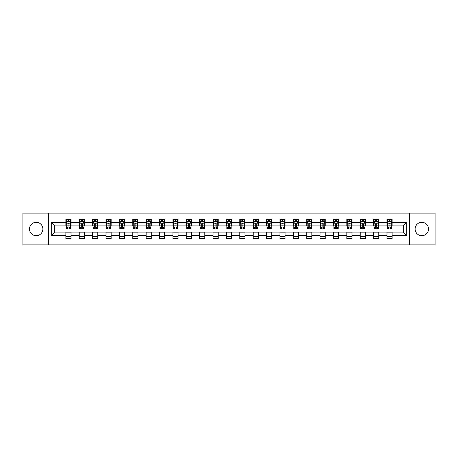 <?xml version="1.0" encoding="UTF-8"?>
<svg xmlns="http://www.w3.org/2000/svg" width="458" height="458" viewBox="0 0 458 458"><rect width="100%" height="100%" fill="white"/><g stroke="black" fill="none" stroke-linecap="round" stroke-linejoin="round"><path stroke-width="0.69" d="M421.807 222.307A6.693 6.693 0 0 0 415.114 229A6.693 6.693 0 0 0 421.807 235.693A6.693 6.693 0 0 0 428.493 229A6.693 6.693 0 0 0 421.807 222.307M36.193 222.307A6.693 6.693 0 0 0 29.507 229A6.693 6.693 0 0 0 36.193 235.693A6.693 6.693 0 0 0 42.886 229A6.693 6.693 0 0 0 36.193 222.307M409.544 244.87L435.1 244.87L435.1 213.13L409.544 213.13L409.544 244.87L48.456 244.87L48.456 213.13L22.9 213.13L22.9 244.87L48.456 244.87M409.544 213.13L48.456 213.13M392.128 222.479L392.128 219.353L386.987 219.353L386.987 222.479L378.749 222.479L378.749 219.353L373.602 219.353L373.602 222.479L365.37 222.479L365.37 219.353L360.223 219.353L360.223 222.479L351.99 222.479L351.99 219.353L346.843 219.353L346.843 222.479L338.611 222.479L338.611 219.353L333.464 219.353L333.464 222.479L325.232 222.479L325.232 219.353L320.085 219.353L320.085 222.479L311.852 222.479L311.852 219.353L306.705 219.353L306.705 222.479L298.473 222.479L298.473 219.353L293.326 219.353L293.326 222.479L285.094 222.479L285.094 219.353L279.947 219.353L279.947 222.479L271.714 222.479L271.714 219.353L266.567 219.353L266.567 222.479L258.335 222.479L258.335 219.353L253.188 219.353L253.188 222.479L244.956 222.479L244.956 219.353L239.809 219.353L239.809 222.479L231.571 222.479L231.571 219.353L226.429 219.353L226.429 222.479L218.191 222.479L218.191 219.353L213.044 219.353L213.044 222.479L204.812 222.479L204.812 219.353L199.665 219.353L199.665 222.479L191.433 222.479L191.433 219.353L186.286 219.353L186.286 222.479L178.053 222.479L178.053 219.353L172.906 219.353L172.906 222.479L164.674 222.479L164.674 219.353L159.527 219.353L159.527 222.479L151.295 222.479L151.295 219.353L146.148 219.353L146.148 222.479L137.915 222.479L137.915 219.353L132.768 219.353L132.768 222.479L124.536 222.479L124.536 219.353L119.389 219.353L119.389 222.479L111.157 222.479L111.157 219.353L106.01 219.353L106.01 222.479L97.777 222.479L97.777 219.353L92.631 219.353L92.631 222.479L84.398 222.479L84.398 219.353L79.251 219.353L79.251 222.479L71.013 222.479L71.013 219.353L65.872 219.353L65.872 222.479L51.29 222.479L51.29 235.521L54.72 232.086L65.872 232.086L65.872 238.647L71.013 238.647L71.013 232.086L79.251 232.086L79.251 238.647L84.398 238.647L84.398 232.086L92.631 232.086L92.631 238.647L97.777 238.647L97.777 232.086L106.01 232.086L106.01 238.647L111.157 238.647L111.157 232.086L119.389 232.086L119.389 238.647L124.536 238.647L124.536 232.086L132.768 232.086L132.768 238.647L137.915 238.647L137.915 232.086L146.148 232.086L146.148 238.647L151.295 238.647L151.295 232.086L159.527 232.086L159.527 238.647L164.674 238.647L164.674 232.086L172.906 232.086L172.906 238.647L178.053 238.647L178.053 232.086L186.286 232.086L186.286 238.647L191.433 238.647L191.433 232.086L199.665 232.086L199.665 238.647L204.812 238.647L204.812 232.086L213.044 232.086L213.044 238.647L218.191 238.647L218.191 232.086L226.429 232.086L226.429 238.647L231.571 238.647L231.571 232.086L239.809 232.086L239.809 238.647L244.956 238.647L244.956 232.086L253.188 232.086L253.188 238.647L258.335 238.647L258.335 232.086L266.567 232.086L266.567 238.647L271.714 238.647L271.714 232.086L279.947 232.086L279.947 238.647L285.094 238.647L285.094 232.086L293.326 232.086L293.326 238.647L298.473 238.647L298.473 232.086L306.705 232.086L306.705 238.647L311.852 238.647L311.852 232.086L320.085 232.086L320.085 238.647L325.232 238.647L325.232 232.086L333.464 232.086L333.464 238.647L338.611 238.647L338.611 232.086L346.843 232.086L346.843 238.647L351.99 238.647L351.99 232.086L360.223 232.086L360.223 238.647L365.37 238.647L365.37 232.086L373.602 232.086L373.602 238.647L378.749 238.647L378.749 232.086L386.987 232.086L386.987 238.647L392.128 238.647L392.128 232.086L403.28 232.086L403.28 225.914L392.128 225.914L392.128 222.479L406.71 222.479L406.71 235.521L392.128 235.521M386.987 235.521L378.749 235.521M373.602 235.521L365.37 235.521M360.223 235.521L351.99 235.521M346.843 235.521L338.611 235.521M333.464 235.521L325.232 235.521M320.085 235.521L311.852 235.521M306.705 235.521L298.473 235.521M293.326 235.521L285.094 235.521M279.947 235.521L271.714 235.521M266.567 235.521L258.335 235.521M253.188 235.521L244.956 235.521M239.809 235.521L231.571 235.521M226.429 235.521L218.191 235.521M213.044 235.521L204.812 235.521M199.665 235.521L191.433 235.521M186.286 235.521L178.053 235.521M172.906 235.521L164.674 235.521M159.527 235.521L151.295 235.521M146.148 235.521L137.915 235.521M132.768 235.521L124.536 235.521M119.389 235.521L111.157 235.521M106.01 235.521L97.777 235.521M92.631 235.521L84.398 235.521M79.251 235.521L71.013 235.521M65.872 235.521L51.29 235.521M386.987 222.479L386.987 225.914L378.749 225.914L378.749 222.479M373.602 222.479L373.602 225.914L365.37 225.914L365.37 222.479M360.223 222.479L360.223 225.914L351.99 225.914L351.99 222.479M346.843 222.479L346.843 225.914L338.611 225.914L338.611 222.479M333.464 222.479L333.464 225.914L325.232 225.914L325.232 222.479M320.085 222.479L320.085 225.914L311.852 225.914L311.852 222.479M306.705 222.479L306.705 225.914L298.473 225.914L298.473 222.479M293.326 222.479L293.326 225.914L285.094 225.914L285.094 222.479M279.947 222.479L279.947 225.914L271.714 225.914L271.714 222.479M266.567 222.479L266.567 225.914L258.335 225.914L258.335 222.479M253.188 222.479L253.188 225.914L244.956 225.914L244.956 222.479M239.809 222.479L239.809 225.914L231.571 225.914L231.571 222.479M226.429 222.479L226.429 225.914L218.191 225.914L218.191 222.479M213.044 222.479L213.044 225.914L204.812 225.914L204.812 222.479M199.665 222.479L199.665 225.914L191.433 225.914L191.433 222.479M186.286 222.479L186.286 225.914L178.053 225.914L178.053 222.479M172.906 222.479L172.906 225.914L164.674 225.914L164.674 222.479M159.527 222.479L159.527 225.914L151.295 225.914L151.295 222.479M146.148 222.479L146.148 225.914L137.915 225.914L137.915 222.479M132.768 222.479L132.768 225.914L124.536 225.914L124.536 222.479M119.389 222.479L119.389 225.914L111.157 225.914L111.157 222.479M106.01 222.479L106.01 225.914L97.777 225.914L97.777 222.479M92.631 222.479L92.631 225.914L84.398 225.914L84.398 222.479M79.251 222.479L79.251 225.914L71.013 225.914L71.013 222.479M65.872 222.479L65.872 225.914L54.72 225.914L51.29 222.479M54.72 225.914L54.72 232.086M406.71 235.521L403.28 232.086M403.28 225.914L406.71 222.479M65.872 221.495L66.301 221.495M67.927 221.495L68.958 221.495M70.589 221.495L71.013 221.495M65.872 225.828L66.301 225.828M67.927 225.828L68.958 225.828M70.589 225.828L71.013 225.828M65.872 232.172L71.013 232.172M65.872 236.505L71.013 236.505M79.251 232.172L84.398 232.172M79.251 236.505L84.398 236.505M79.251 221.495L79.681 221.495M81.306 221.495L82.337 221.495M83.969 221.495L84.398 221.495M79.251 225.828L79.681 225.828M81.306 225.828L82.337 225.828M83.969 225.828L84.398 225.828M92.631 232.172L97.777 232.172M92.631 236.505L97.777 236.505M92.631 221.495L93.06 221.495M94.686 221.495L95.716 221.495M97.348 221.495L97.777 221.495M92.631 225.828L93.06 225.828M94.686 225.828L95.716 225.828M97.348 225.828L97.777 225.828M106.01 232.172L111.157 232.172M106.01 236.505L111.157 236.505M106.01 221.495L106.439 221.495M108.065 221.495L109.096 221.495M110.727 221.495L111.157 221.495M106.01 225.828L106.439 225.828M108.065 225.828L109.096 225.828M110.727 225.828L111.157 225.828M119.389 232.172L124.536 232.172M119.389 236.505L124.536 236.505M119.389 221.495L119.819 221.495M121.444 221.495L122.475 221.495M124.107 221.495L124.536 221.495M119.389 225.828L119.819 225.828M121.444 225.828L122.475 225.828M124.107 225.828L124.536 225.828M132.768 232.172L137.915 232.172M132.768 236.505L137.915 236.505M132.768 221.495L133.198 221.495M134.829 221.495L135.854 221.495M137.486 221.495L137.915 221.495M132.768 225.828L133.198 225.828M134.829 225.828L135.854 225.828M137.486 225.828L137.915 225.828M146.148 232.172L151.295 232.172M146.148 236.505L151.295 236.505M146.148 221.495L146.577 221.495M148.209 221.495L149.234 221.495M150.865 221.495L151.295 221.495M146.148 225.828L146.577 225.828M148.209 225.828L149.234 225.828M150.865 225.828L151.295 225.828M159.527 232.172L164.674 232.172M159.527 236.505L164.674 236.505M159.527 221.495L159.956 221.495M161.588 221.495L162.613 221.495M164.245 221.495L164.674 221.495M159.527 225.828L159.956 225.828M161.588 225.828L162.613 225.828M164.245 225.828L164.674 225.828M172.906 232.172L178.053 232.172M172.906 236.505L178.053 236.505M172.906 221.495L173.336 221.495M174.967 221.495L175.998 221.495M177.624 221.495L178.053 221.495M172.906 225.828L173.336 225.828M174.967 225.828L175.998 225.828M177.624 225.828L178.053 225.828M186.286 232.172L191.433 232.172M186.286 236.505L191.433 236.505M186.286 221.495L186.715 221.495M188.347 221.495L189.377 221.495M191.003 221.495L191.433 221.495M186.286 225.828L186.715 225.828M188.347 225.828L189.377 225.828M191.003 225.828L191.433 225.828M199.665 232.172L204.812 232.172M199.665 236.505L204.812 236.505M199.665 221.495L200.094 221.495M201.726 221.495L202.757 221.495M204.382 221.495L204.812 221.495M199.665 225.828L200.094 225.828M201.726 225.828L202.757 225.828M204.382 225.828L204.812 225.828M213.044 232.172L218.191 232.172M213.044 236.505L218.191 236.505M213.044 221.495L213.474 221.495M215.105 221.495L216.136 221.495M217.762 221.495L218.191 221.495M213.044 225.828L213.474 225.828M215.105 225.828L216.136 225.828M217.762 225.828L218.191 225.828M226.429 232.172L231.571 232.172M226.429 236.505L231.571 236.505M226.429 221.495L226.853 221.495M228.485 221.495L229.515 221.495M231.147 221.495L231.571 221.495M226.429 225.828L226.853 225.828M228.485 225.828L229.515 225.828M231.147 225.828L231.571 225.828M239.809 232.172L244.956 232.172M239.809 236.505L244.956 236.505M239.809 221.495L240.238 221.495M241.864 221.495L242.895 221.495M244.526 221.495L244.956 221.495M239.809 225.828L240.238 225.828M241.864 225.828L242.895 225.828M244.526 225.828L244.956 225.828M253.188 232.172L258.335 232.172M253.188 236.505L258.335 236.505M253.188 221.495L253.618 221.495M255.243 221.495L256.274 221.495M257.906 221.495L258.335 221.495M253.188 225.828L253.618 225.828M255.243 225.828L256.274 225.828M257.906 225.828L258.335 225.828M266.567 232.172L271.714 232.172M266.567 236.505L271.714 236.505M266.567 221.495L266.997 221.495M268.623 221.495L269.653 221.495M271.285 221.495L271.714 221.495M266.567 225.828L266.997 225.828M268.623 225.828L269.653 225.828M271.285 225.828L271.714 225.828M279.947 232.172L285.094 232.172M279.947 236.505L285.094 236.505M279.947 221.495L280.376 221.495M282.002 221.495L283.033 221.495M284.664 221.495L285.094 221.495M279.947 225.828L280.376 225.828M282.002 225.828L283.033 225.828M284.664 225.828L285.094 225.828M293.326 232.172L298.473 232.172M293.326 236.505L298.473 236.505M293.326 221.495L293.755 221.495M295.387 221.495L296.412 221.495M298.043 221.495L298.473 221.495M293.326 225.828L293.755 225.828M295.387 225.828L296.412 225.828M298.043 225.828L298.473 225.828M306.705 232.172L311.852 232.172M306.705 236.505L311.852 236.505M306.705 221.495L307.135 221.495M308.766 221.495L309.791 221.495M311.423 221.495L311.852 221.495M306.705 225.828L307.135 225.828M308.766 225.828L309.791 225.828M311.423 225.828L311.852 225.828M320.085 232.172L325.232 232.172M320.085 236.505L325.232 236.505M320.085 221.495L320.514 221.495M322.146 221.495L323.171 221.495M324.802 221.495L325.232 221.495M320.085 225.828L320.514 225.828M322.146 225.828L323.171 225.828M324.802 225.828L325.232 225.828M333.464 232.172L338.611 232.172M333.464 236.505L338.611 236.505M333.464 221.495L333.893 221.495M335.525 221.495L336.556 221.495M338.181 221.495L338.611 221.495M333.464 225.828L333.893 225.828M335.525 225.828L336.556 225.828M338.181 225.828L338.611 225.828M346.843 232.172L351.99 232.172M346.843 236.505L351.99 236.505M346.843 221.495L347.273 221.495M348.904 221.495L349.935 221.495M351.561 221.495L351.99 221.495M346.843 225.828L347.273 225.828M348.904 225.828L349.935 225.828M351.561 225.828L351.99 225.828M360.223 232.172L365.37 232.172M360.223 236.505L365.37 236.505M360.223 221.495L360.652 221.495M362.284 221.495L363.314 221.495M364.94 221.495L365.37 221.495M360.223 225.828L360.652 225.828M362.284 225.828L363.314 225.828M364.94 225.828L365.37 225.828M373.602 232.172L378.749 232.172M373.602 236.505L378.749 236.505M373.602 221.495L374.031 221.495M375.663 221.495L376.694 221.495M378.319 221.495L378.749 221.495M373.602 225.828L374.031 225.828M375.663 225.828L376.694 225.828M378.319 225.828L378.749 225.828M386.987 232.172L392.128 232.172M386.987 236.505L392.128 236.505M386.987 221.495L387.411 221.495M389.042 221.495L390.073 221.495M391.699 221.495L392.128 221.495M386.987 225.828L387.411 225.828M389.042 225.828L390.073 225.828M391.699 225.828L392.128 225.828M68.958 220.464L67.927 220.464M70.589 227.408L68.958 227.408L68.958 228.485L70.589 228.485L70.589 223.252L69.731 221.54L67.154 221.54L66.301 223.252L66.301 228.485L67.927 228.485L67.927 227.408L66.301 227.408M66.301 223.252L66.301 219.353M70.589 223.252L70.589 219.353M67.927 221.54L67.927 219.353M68.958 219.353L68.958 221.54M68.958 227.408L68.958 223.899L67.927 223.899L67.927 227.408M82.337 220.464L81.306 220.464M83.969 227.408L82.337 227.408L82.337 228.485L83.969 228.485L83.969 223.252L83.11 221.54L80.534 221.54L79.681 223.252L79.681 228.485L81.306 228.485L81.306 227.408L79.681 227.408M79.681 223.252L79.681 219.353M83.969 223.252L83.969 219.353M81.306 221.54L81.306 219.353M82.337 219.353L82.337 221.54M82.337 227.408L82.337 223.899L81.306 223.899L81.306 227.408M95.716 220.464L94.686 220.464M97.348 227.408L95.716 227.408L95.716 228.485L97.348 228.485L97.348 223.252L96.489 221.54L93.913 221.54L93.06 223.252L93.06 228.485L94.686 228.485L94.686 227.408L93.06 227.408M93.06 223.252L93.06 219.353M97.348 223.252L97.348 219.353M94.686 221.54L94.686 219.353M95.716 219.353L95.716 221.54M95.716 227.408L95.716 223.899L94.686 223.899L94.686 227.408M109.096 220.464L108.065 220.464M110.727 227.408L109.096 227.408L109.096 228.485L110.727 228.485L110.727 223.252L109.868 221.54L107.298 221.54L106.439 223.252L106.439 228.485L108.065 228.485L108.065 227.408L106.439 227.408M106.439 223.252L106.439 219.353M110.727 223.252L110.727 219.353M108.065 221.54L108.065 219.353M109.096 219.353L109.096 221.54M109.096 227.408L109.096 223.899L108.065 223.899L108.065 227.408M122.475 220.464L121.444 220.464M124.107 227.408L122.475 227.408L122.475 228.485L124.107 228.485L124.107 223.252L123.248 221.54L120.677 221.54L119.819 223.252L119.819 228.485L121.444 228.485L121.444 227.408L119.819 227.408M119.819 223.252L119.819 219.353M124.107 223.252L124.107 219.353M121.444 221.54L121.444 219.353M122.475 219.353L122.475 221.54M122.475 227.408L122.475 223.899L121.444 223.899L121.444 227.408M135.854 220.464L134.829 220.464M137.486 227.408L135.854 227.408L135.854 228.485L137.486 228.485L137.486 223.252L136.627 221.54L134.057 221.54L133.198 223.252L133.198 228.485L134.829 228.485L134.829 227.408L133.198 227.408M133.198 223.252L133.198 219.353M137.486 223.252L137.486 219.353M134.829 221.54L134.829 219.353M135.854 219.353L135.854 221.54M135.854 227.408L135.854 223.899L134.829 223.899L134.829 227.408M149.234 220.464L148.209 220.464M150.865 227.408L149.234 227.408L149.234 228.485L150.865 228.485L150.865 223.252L150.006 221.54L147.436 221.54L146.577 223.252L146.577 228.485L148.209 228.485L148.209 227.408L146.577 227.408M146.577 223.252L146.577 219.353M150.865 223.252L150.865 219.353M148.209 221.54L148.209 219.353M149.234 219.353L149.234 221.54M149.234 227.408L149.234 223.899L148.209 223.899L148.209 227.408M162.613 220.464L161.588 220.464M164.245 227.408L162.613 227.408L162.613 228.485L164.245 228.485L164.245 223.252L163.386 221.54L160.815 221.54L159.956 223.252L159.956 228.485L161.588 228.485L161.588 227.408L159.956 227.408M159.956 223.252L159.956 219.353M164.245 223.252L164.245 219.353M161.588 221.54L161.588 219.353M162.613 219.353L162.613 221.54M162.613 227.408L162.613 223.899L161.588 223.899L161.588 227.408M175.998 220.464L174.967 220.464M177.624 227.408L175.998 227.408L175.998 228.485L177.624 228.485L177.624 223.252L176.765 221.54L174.195 221.54L173.336 223.252L173.336 228.485L174.967 228.485L174.967 227.408L173.336 227.408M173.336 223.252L173.336 219.353M177.624 223.252L177.624 219.353M174.967 221.54L174.967 219.353M175.998 219.353L175.998 221.54M175.998 227.408L175.998 223.899L174.967 223.899L174.967 227.408M189.377 220.464L188.347 220.464M191.003 227.408L189.377 227.408L189.377 228.485L191.003 228.485L191.003 223.252L190.144 221.54L187.574 221.54L186.715 223.252L186.715 228.485L188.347 228.485L188.347 227.408L186.715 227.408M186.715 223.252L186.715 219.353M191.003 223.252L191.003 219.353M188.347 221.54L188.347 219.353M189.377 219.353L189.377 221.54M189.377 227.408L189.377 223.899L188.347 223.899L188.347 227.408M202.757 220.464L201.726 220.464M204.382 227.408L202.757 227.408L202.757 228.485L204.382 228.485L204.382 223.252L203.529 221.54L200.953 221.54L200.094 223.252L200.094 228.485L201.726 228.485L201.726 227.408L200.094 227.408M200.094 223.252L200.094 219.353M204.382 223.252L204.382 219.353M201.726 221.54L201.726 219.353M202.757 219.353L202.757 221.54M202.757 227.408L202.757 223.899L201.726 223.899L201.726 227.408M216.136 220.464L215.105 220.464M217.762 227.408L216.136 227.408L216.136 228.485L217.762 228.485L217.762 223.252L216.909 221.54L214.333 221.54L213.474 223.252L213.474 228.485L215.105 228.485L215.105 227.408L213.474 227.408M213.474 223.252L213.474 219.353M217.762 223.252L217.762 219.353M215.105 221.54L215.105 219.353M216.136 219.353L216.136 221.54M216.136 227.408L216.136 223.899L215.105 223.899L215.105 227.408M229.515 220.464L228.485 220.464M231.147 227.408L229.515 227.408L229.515 228.485L231.147 228.485L231.147 223.252L230.288 221.54L227.712 221.54L226.853 223.252L226.853 228.485L228.485 228.485L228.485 227.408L226.853 227.408M226.853 223.252L226.853 219.353M231.147 223.252L231.147 219.353M228.485 221.54L228.485 219.353M229.515 219.353L229.515 221.54M229.515 227.408L229.515 223.899L228.485 223.899L228.485 227.408M242.895 220.464L241.864 220.464M244.526 227.408L242.895 227.408L242.895 228.485L244.526 228.485L244.526 223.252L243.667 221.54L241.091 221.54L240.238 223.252L240.238 228.485L241.864 228.485L241.864 227.408L240.238 227.408M240.238 223.252L240.238 219.353M244.526 223.252L244.526 219.353M241.864 221.54L241.864 219.353M242.895 219.353L242.895 221.54M242.895 227.408L242.895 223.899L241.864 223.899L241.864 227.408M256.274 220.464L255.243 220.464M257.906 227.408L256.274 227.408L256.274 228.485L257.906 228.485L257.906 223.252L257.047 221.54L254.471 221.54L253.618 223.252L253.618 228.485L255.243 228.485L255.243 227.408L253.618 227.408M253.618 223.252L253.618 219.353M257.906 223.252L257.906 219.353M255.243 221.54L255.243 219.353M256.274 219.353L256.274 221.54M256.274 227.408L256.274 223.899L255.243 223.899L255.243 227.408M269.653 220.464L268.623 220.464M271.285 227.408L269.653 227.408L269.653 228.485L271.285 228.485L271.285 223.252L270.426 221.54L267.856 221.54L266.997 223.252L266.997 228.485L268.623 228.485L268.623 227.408L266.997 227.408M266.997 223.252L266.997 219.353M271.285 223.252L271.285 219.353M268.623 221.54L268.623 219.353M269.653 219.353L269.653 221.54M269.653 227.408L269.653 223.899L268.623 223.899L268.623 227.408M283.033 220.464L282.002 220.464M284.664 227.408L283.033 227.408L283.033 228.485L284.664 228.485L284.664 223.252L283.805 221.54L281.235 221.54L280.376 223.252L280.376 228.485L282.002 228.485L282.002 227.408L280.376 227.408M280.376 223.252L280.376 219.353M284.664 223.252L284.664 219.353M282.002 221.54L282.002 219.353M283.033 219.353L283.033 221.54M283.033 227.408L283.033 223.899L282.002 223.899L282.002 227.408M296.412 220.464L295.387 220.464M298.043 227.408L296.412 227.408L296.412 228.485L298.043 228.485L298.043 223.252L297.185 221.54L294.614 221.54L293.755 223.252L293.755 228.485L295.387 228.485L295.387 227.408L293.755 227.408M293.755 223.252L293.755 219.353M298.043 223.252L298.043 219.353M295.387 221.54L295.387 219.353M296.412 219.353L296.412 221.54M296.412 227.408L296.412 223.899L295.387 223.899L295.387 227.408M309.791 220.464L308.766 220.464M311.423 227.408L309.791 227.408L309.791 228.485L311.423 228.485L311.423 223.252L310.564 221.54L307.994 221.54L307.135 223.252L307.135 228.485L308.766 228.485L308.766 227.408L307.135 227.408M307.135 223.252L307.135 219.353M311.423 223.252L311.423 219.353M308.766 221.54L308.766 219.353M309.791 219.353L309.791 221.54M309.791 227.408L309.791 223.899L308.766 223.899L308.766 227.408M323.171 220.464L322.146 220.464M324.802 227.408L323.171 227.408L323.171 228.485L324.802 228.485L324.802 223.252L323.943 221.54L321.373 221.54L320.514 223.252L320.514 228.485L322.146 228.485L322.146 227.408L320.514 227.408M320.514 223.252L320.514 219.353M324.802 223.252L324.802 219.353M322.146 221.54L322.146 219.353M323.171 219.353L323.171 221.54M323.171 227.408L323.171 223.899L322.146 223.899L322.146 227.408M336.556 220.464L335.525 220.464M338.181 227.408L336.556 227.408L336.556 228.485L338.181 228.485L338.181 223.252L337.323 221.54L334.752 221.54L333.893 223.252L333.893 228.485L335.525 228.485L335.525 227.408L333.893 227.408M333.893 223.252L333.893 219.353M338.181 223.252L338.181 219.353M335.525 221.54L335.525 219.353M336.556 219.353L336.556 221.54M336.556 227.408L336.556 223.899L335.525 223.899L335.525 227.408M349.935 220.464L348.904 220.464M351.561 227.408L349.935 227.408L349.935 228.485L351.561 228.485L351.561 223.252L350.702 221.54L348.132 221.54L347.273 223.252L347.273 228.485L348.904 228.485L348.904 227.408L347.273 227.408M347.273 223.252L347.273 219.353M351.561 223.252L351.561 219.353M348.904 221.54L348.904 219.353M349.935 219.353L349.935 221.54M349.935 227.408L349.935 223.899L348.904 223.899L348.904 227.408M363.314 220.464L362.284 220.464M364.94 227.408L363.314 227.408L363.314 228.485L364.94 228.485L364.94 223.252L364.087 221.54L361.511 221.54L360.652 223.252L360.652 228.485L362.284 228.485L362.284 227.408L360.652 227.408M360.652 223.252L360.652 219.353M364.94 223.252L364.94 219.353M362.284 221.54L362.284 219.353M363.314 219.353L363.314 221.54M363.314 227.408L363.314 223.899L362.284 223.899L362.284 227.408M376.694 220.464L375.663 220.464M378.319 227.408L376.694 227.408L376.694 228.485L378.319 228.485L378.319 223.252L377.466 221.54L374.89 221.54L374.031 223.252L374.031 228.485L375.663 228.485L375.663 227.408L374.031 227.408M374.031 223.252L374.031 219.353M378.319 223.252L378.319 219.353M375.663 221.54L375.663 219.353M376.694 219.353L376.694 221.54M376.694 227.408L376.694 223.899L375.663 223.899L375.663 227.408M390.073 220.464L389.042 220.464M391.699 227.408L390.073 227.408L390.073 228.485L391.699 228.485L391.699 223.252L390.846 221.54L388.27 221.54L387.411 223.252L387.411 228.485L389.042 228.485L389.042 227.408L387.411 227.408M387.411 223.252L387.411 219.353M391.699 223.252L391.699 219.353M389.042 221.54L389.042 219.353M390.073 219.353L390.073 221.54M390.073 227.408L390.073 223.899L389.042 223.899L389.042 227.408M70.566 223.212L66.318 223.212M66.301 221.643L67.103 221.643M69.782 221.643L70.589 221.643M67.927 225.113L66.301 225.113M70.589 225.113L68.958 225.113M68.958 221.014L67.927 221.014M83.946 223.212L79.698 223.212M79.681 221.643L80.482 221.643M83.161 221.643L83.969 221.643M81.306 225.113L79.681 225.113M83.969 225.113L82.337 225.113M82.337 221.014L81.306 221.014M97.325 223.212L93.077 223.212M93.06 221.643L93.867 221.643M96.541 221.643L97.348 221.643M94.686 225.113L93.06 225.113M97.348 225.113L95.716 225.113M95.716 221.014L94.686 221.014M110.704 223.212L106.462 223.212M106.439 221.643L107.246 221.643M109.92 221.643L110.727 221.643M108.065 225.113L106.439 225.113M110.727 225.113L109.096 225.113M109.096 221.014L108.065 221.014M124.084 223.212L119.841 223.212M119.819 221.643L120.626 221.643M123.299 221.643L124.107 221.643M121.444 225.113L119.819 225.113M124.107 225.113L122.475 225.113M122.475 221.014L121.444 221.014M137.463 223.212L133.221 223.212M133.198 221.643L134.005 221.643M136.679 221.643L137.486 221.643M134.829 225.113L133.198 225.113M137.486 225.113L135.854 225.113M135.854 221.014L134.829 221.014M150.842 223.212L146.6 223.212M146.577 221.643L147.384 221.643M150.058 221.643L150.865 221.643M148.209 225.113L146.577 225.113M150.865 225.113L149.234 225.113M149.234 221.014L148.209 221.014M164.222 223.212L159.979 223.212M159.956 221.643L160.764 221.643M163.437 221.643L164.245 221.643M161.588 225.113L159.956 225.113M164.245 225.113L162.613 225.113M162.613 221.014L161.588 221.014M177.601 223.212L173.359 223.212M173.336 221.643L174.143 221.643M176.817 221.643L177.624 221.643M174.967 225.113L173.336 225.113M177.624 225.113L175.998 225.113M175.998 221.014L174.967 221.014M190.986 223.212L186.738 223.212M186.715 221.643L187.522 221.643M190.196 221.643L191.003 221.643M188.347 225.113L186.715 225.113M191.003 225.113L189.377 225.113M189.377 221.014L188.347 221.014M204.365 223.212L200.117 223.212M200.094 221.643L200.902 221.643M203.581 221.643L204.382 221.643M201.726 225.113L200.094 225.113M204.382 225.113L202.757 225.113M202.757 221.014L201.726 221.014M217.745 223.212L213.497 223.212M213.474 221.643L214.281 221.643M216.96 221.643L217.762 221.643M215.105 225.113L213.474 225.113M217.762 225.113L216.136 225.113M216.136 221.014L215.105 221.014M231.124 223.212L226.876 223.212M226.853 221.643L227.66 221.643M230.34 221.643L231.147 221.643M228.485 225.113L226.853 225.113M231.147 225.113L229.515 225.113M229.515 221.014L228.485 221.014M244.503 223.212L240.255 223.212M240.238 221.643L241.04 221.643M243.719 221.643L244.526 221.643M241.864 225.113L240.238 225.113M244.526 225.113L242.895 225.113M242.895 221.014L241.864 221.014M257.883 223.212L253.635 223.212M253.618 221.643L254.419 221.643M257.098 221.643L257.906 221.643M255.243 225.113L253.618 225.113M257.906 225.113L256.274 225.113M256.274 221.014L255.243 221.014M271.262 223.212L267.014 223.212M266.997 221.643L267.804 221.643M270.478 221.643L271.285 221.643M268.623 225.113L266.997 225.113M271.285 225.113L269.653 225.113M269.653 221.014L268.623 221.014M284.641 223.212L280.399 223.212M280.376 221.643L281.183 221.643M283.857 221.643L284.664 221.643M282.002 225.113L280.376 225.113M284.664 225.113L283.033 225.113M283.033 221.014L282.002 221.014M298.021 223.212L293.778 223.212M293.755 221.643L294.563 221.643M297.236 221.643L298.043 221.643M295.387 225.113L293.755 225.113M298.043 225.113L296.412 225.113M296.412 221.014L295.387 221.014M311.4 223.212L307.158 223.212M307.135 221.643L307.942 221.643M310.616 221.643L311.423 221.643M308.766 225.113L307.135 225.113M311.423 225.113L309.791 225.113M309.791 221.014L308.766 221.014M324.779 223.212L320.537 223.212M320.514 221.643L321.321 221.643M323.995 221.643L324.802 221.643M322.146 225.113L320.514 225.113M324.802 225.113L323.171 225.113M323.171 221.014L322.146 221.014M338.159 223.212L333.916 223.212M333.893 221.643L334.701 221.643M337.374 221.643L338.181 221.643M335.525 225.113L333.893 225.113M338.181 225.113L336.556 225.113M336.556 221.014L335.525 221.014M351.538 223.212L347.296 223.212M347.273 221.643L348.08 221.643M350.754 221.643L351.561 221.643M348.904 225.113L347.273 225.113M351.561 225.113L349.935 225.113M349.935 221.014L348.904 221.014M364.923 223.212L360.675 223.212M360.652 221.643L361.459 221.643M364.133 221.643L364.94 221.643M362.284 225.113L360.652 225.113M364.94 225.113L363.314 225.113M363.314 221.014L362.284 221.014M378.302 223.212L374.054 223.212M374.031 221.643L374.839 221.643M377.518 221.643L378.319 221.643M375.663 225.113L374.031 225.113M378.319 225.113L376.694 225.113M376.694 221.014L375.663 221.014M391.682 223.212L387.434 223.212M387.411 221.643L388.218 221.643M390.897 221.643L391.699 221.643M389.042 225.113L387.411 225.113M391.699 225.113L390.073 225.113M390.073 221.014L389.042 221.014"/></g></svg>
